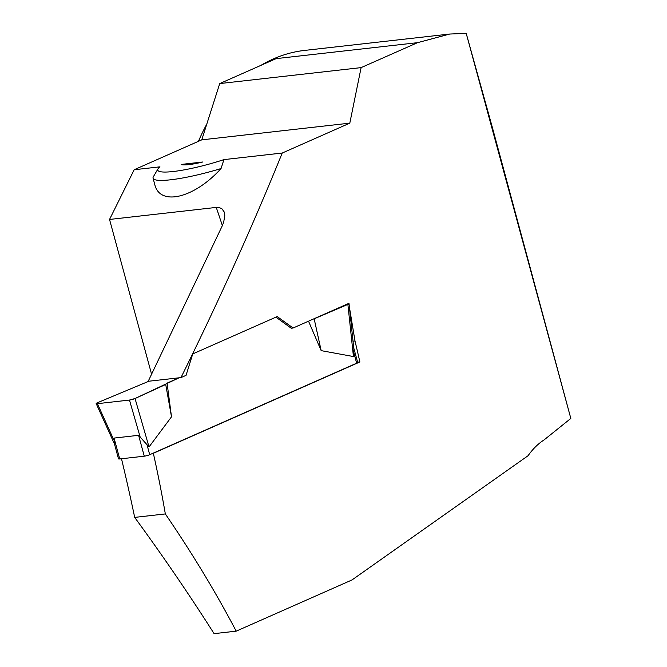 <?xml version="1.0" encoding="UTF-8"?>
<svg xmlns="http://www.w3.org/2000/svg" width="667" height="667" viewBox="0 0 667 667"><rect width="100%" height="100%" fill="white"/><g stroke="black" fill="none" stroke-linecap="round" stroke-linejoin="round"><path stroke-width="1" d="M144.264 456.186L138.586 435.309L114.065 438.077L114.257 443.196L118.501 458.838A3.994 0.609 -15.2 0 0 119.735 458.954L144.264 456.186A3.994 0.609 -15.2 0 0 149.708 454.702L356.67 363.19A3.994 0.609 -15.2 0 0 357.695 362.456L353.752 347.949M348.583 303.477A3.994 0.609 164.8 0 1 349.024 303.643L353.885 349.208L353.443 356.553L321.169 350.634L314.165 318.818L313.215 319.118M308.529 321.186L321.169 350.634M348.733 303.41L293.105 328.006L291.221 328.222L275.93 317.142M149.024 446.948L135.034 398.524A3.994 0.609 -15.2 0 1 129.473 400.058L97.407 403.677A3.994 0.609 164.8 0 1 96.173 403.577A3.994 0.609 164.8 0 1 97.315 402.785L97.407 403.677L129.473 400.058L135.034 398.524L179.098 377.797L167.075 383.116L171.502 416.825L149.024 446.948L138.586 435.309M148.916 381.207L97.315 402.785L148.916 381.207M129.473 400.058L140.087 436.793M171.502 416.825L165.716 384.459L167.075 383.116M135.034 398.524L165.716 384.459M97.407 403.677L113.74 439.77M349.024 303.643A3.994 0.609 164.8 0 1 347.882 304.41L353.443 356.553M347.882 304.41L314.165 318.818M134.175 169.743L159.955 166.833A49.908 7.645 -15.2 0 0 158.029 168.826L153.368 176.738A56.562 8.663 -15.2 0 0 153.06 178.214L154.752 184.434C159.746 206.562 194.247 198.282 221.052 168.534L223.929 159.613L282.224 153.035C252.251 226.88 218.501 301.734 180.982 377.589L148.207 381.291L222.178 225.996L223.678 222.136L224.787 215.708L224.237 212.006L221.752 208.554L218.593 207.404L216.258 207.412L109.538 219.451L134.175 169.743L201.759 139.853L219.726 83.575L361.114 67.617L349.808 123.145L201.759 139.853M361.114 67.617L417.534 42.671L449.733 34.042L466.2 33.35L570.827 418.434L544.08 439.92C538.186 443.672 532.841 448.941 528.056 455.728L352.068 579.915L236.201 631.157L214.082 633.65C189.52 594.956 163.056 556.203 134.684 517.392L165.333 513.932A928.931 647.107 -113.9 0 0 153.343 453.285L152.768 453.352M134.684 517.392A1484.225 1033.933 -113.9 0 0 121.494 458.754M236.201 631.157C215.875 592.429 192.246 553.352 165.333 513.932M282.224 153.035L349.808 123.145M293.105 328.006L277.189 316.583L192.755 353.919L186.043 375.354L180.982 377.589M153.343 453.285L359.872 361.964A928.931 647.107 -113.9 0 0 354.994 340.995L349.391 307.07M109.538 219.451L151.626 374.37M181.132 164.441A26.196 4.01 164.8 0 0 181.849 164.699A26.196 4.01 164.8 0 0 188.728 164.641A26.196 4.01 164.8 0 0 202.751 161.998L181.132 164.441L182.199 164.774M466.2 33.35L492.388 127.539L570.827 418.434M450.008 34.009L304.602 50.417A212.94 149.25 83.6 0 0 260.905 65.366M206.77 124.154A212.94 149.25 83.6 0 0 198.424 141.329M417.534 42.671L276.146 58.629L219.726 83.575M158.029 168.826A49.908 7.645 -15.2 0 0 223.929 159.613M359.872 361.964L357.629 362.214M354.994 340.995L353.035 341.221M153.06 178.214A56.562 8.663 -15.2 0 0 221.052 168.534M149.708 454.702L147.082 445.022M356.67 363.19L354.035 353.502M119.735 458.954L114.065 438.077M222.361 225.596A1462.931 1019.101 -113.9 0 0 216.258 207.412M114.474 443.997L96.173 403.577"/></g></svg>
